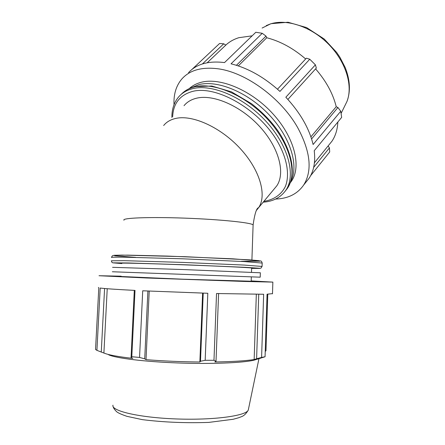 <?xml version="1.0" encoding="UTF-8"?>
<svg xmlns="http://www.w3.org/2000/svg" width="445" height="445" viewBox="0 0 445 445"><rect width="100%" height="100%" fill="white"/><g stroke="black" fill="none" stroke-linecap="round" stroke-linejoin="round"><path stroke-width="0.67" d="M188.547 72.624C196.523 63.991 208.516 60.642 224.53 62.578L255.819 32.268L262.238 33.292L231.033 63.819C247.976 68.007 264.28 77.208 279.944 91.414L309.764 59.224L315.399 64.837L285.84 97.227C300.153 112.613 309.242 128.377 313.108 144.519L340.759 111.228L341.654 117.397L314.231 150.705C315.55 161.852 313.847 171.03 309.119 178.239L305.565 182.661M174.023 104.72C173.528 94.524 176.036 86.057 181.554 79.316C189.392 70.221 201.574 66.717 218.1 68.803C245.857 72.396 281.051 98.106 297.544 127.37C310.515 151.428 312.562 170.635 303.69 184.998C297.46 193.948 288.087 198.631 275.577 199.054M202.414 63.947L223.752 43.799L219.563 43.504L191.845 69.531M310.632 175.669L329.706 151.951L329.417 147.901L313.653 167.403M207.225 62.739L225.821 45.106C229.359 41.78 233.675 39.316 238.77 37.708L252.137 35.834M223.752 43.799L225.821 45.106M236.434 65.298L266.01 36.117L262.238 33.292M238.314 65.904L266.75 37.753C280.333 41.24 293.3 48.316 305.654 58.979M266.01 36.117L266.75 37.753M309.764 59.224L306.405 58.173L277.491 89.195M272.496 293.639L267.067 294.206L265.064 356.751L261.599 357.441L263.651 294.256L216.531 293.522L213.973 360.294L205.173 360.305L207.815 293.272L142.712 290.791L139.552 357.452L131.803 356.723L135.013 290.413C116.507 289.456 104.903 288.666 100.197 288.037L96.915 350.343L95.541 349.459L98.801 287.804L98.395 287.453M251.197 280.912L272.857 282.102L244.934 281.474L146.466 277.986L99.018 275.728L121.179 276.189M265.237 351.355L265.971 350.838L267.784 294.19M260.18 358.275L265.064 356.751M263.412 357.107L260.18 358.331M251.186 281.234L182.422 279.182L121.162 276.512M258.74 294.273L256.604 358.759L254.151 359.538C245.245 360.895 232.145 361.702 214.852 361.969L216.02 361.24L218.595 293.578M213.973 360.294L216.02 361.24M149.214 291.091L146.016 359.655L144.72 358.837L147.896 291.03M139.552 357.452L144.72 358.837M107.228 288.722L103.896 353.035L101.265 352.051L104.581 288.499M96.915 350.343L101.265 352.051M257.288 359.171L254.178 360.139C243.22 362.87 211.575 364.199 178.117 362.964C144.653 361.741 115.923 358.197 108.636 354.799M256.604 358.759L261.599 357.441M203.22 293.133L200.5 361.268L205.173 360.305M200.5 361.268L199.861 362.002C181.082 361.818 163.131 361.034 146.016 359.655M134.307 290.374L131.053 357.541L131.803 356.723M131.053 357.541L132.799 358.392C118.153 356.74 108.519 354.954 103.896 353.035M202.62 293.116L199.861 362.002M256.331 294.262L254.151 359.538M251.631 268.09L251.636 268.018C250.585 267.623 219.285 266.127 183.034 264.803C146.761 263.468 119.143 262.806 121.83 263.256M260.358 272.791L182.222 269.514L112.557 267.328M260.358 272.752L260.214 277.179L112.335 271.756M340.759 111.228L337.922 107.506L311.583 138.94M287.876 99.419L316.339 68.063L315.399 64.837M315.588 68.892C326.146 81.073 333.027 93.684 336.231 106.722L337.922 107.506M337.844 122.025C337.477 129.523 335.513 135.92 331.948 141.215L328.488 145.482M328.126 145.927L329.417 147.901M310.899 136.86L336.231 106.722M184.03 105.682C187.05 101.994 191.211 99.508 196.518 98.212C213.528 93.962 241.374 106.183 260.253 127.175C279.215 148.129 285.501 173.3 276.74 185.899L274.059 189.125M190.733 87.977L198.592 84.7C217.305 79.655 247.826 92.171 269.242 114.938C290.735 137.661 299.04 165.89 290.813 181.276M189.253 88.616C192.401 85.674 196.334 83.582 201.045 82.336C220.281 77.068 251.898 90.452 273.252 114.198C294.696 137.889 301.549 166.58 291.531 181.076L290.29 182.778M163.66 125.512C166.558 121.919 170.641 119.544 175.903 118.387C192.768 114.582 221.009 127.465 240.506 148.869C260.086 170.224 267.05 195.422 258.612 207.67L256.587 210.212M253.088 225.42L253.105 224.964C252.115 222.745 221.059 219.452 185.02 218.145C148.964 216.81 121.413 217.95 123.988 220.231M262.072 266.444L244.06 265.059L182.417 262.4L124.149 260.664L111.356 260.809L111.829 262.205L112.757 262.828L121.813 263.568L113.347 262.828L128.394 262.962L187.028 264.842L245.162 267.323L259.925 268.291L251.625 268.402L259.886 268.402L261.054 268.051L262.077 266.338L262.183 263.19M111.523 257.527C111.005 257.216 115.272 257.099 124.322 257.182L182.572 258.795L244.183 261.577L262.183 263.051C261.766 261.549 261.193 260.848 260.464 260.942L233.08 258.84L167.487 256.081L127.643 255.13L113.976 255.313L112.724 255.697C112.385 255.669 111.99 256.225 111.534 257.36M241.273 261.304L259.847 261.176L258.712 260.653L249.678 259.852L185.042 256.693L122.225 255.102L114.426 255.28L114.643 255.775L135.703 257.377M248.516 408.894L248.26 410.14C245.929 415.886 213.411 420.341 176.354 418.951C139.279 417.621 110.961 410.935 112.974 405.178M181.204 94.368C184.53 90.83 188.869 88.366 194.226 86.964C213.778 81.685 246.213 95.525 268.24 119.916C290.368 144.247 297.583 173.561 287.481 188.246L285.184 191.189M263.19 202.175C273.13 201.49 280.695 197.497 285.885 190.199C295.958 175.541 288.677 146.221 266.483 121.847C244.388 97.416 211.915 83.51 192.374 88.744C186.477 90.285 181.821 93.105 178.412 97.205C173.962 102.689 171.787 109.459 171.887 117.502M172.66 116.746C173.25 103.557 179.786 95.135 192.257 91.492C215.603 84.962 257.321 108.235 276.529 139.897C287.058 157.524 290.012 174.735 285.384 186.472C281.273 194.749 273.714 199.811 263.879 201.346M262.111 28.046L270.516 23.908C287.019 18.562 311.622 26.85 328.81 44.461C346.043 62.039 353.124 85.952 346.972 101.471L344.658 106.166M303.69 184.998L309.119 178.239M272.857 282.102L272.49 293.834M276.74 185.899L258.612 207.67C256.548 207.965 254.712 213.734 253.105 224.964L251.909 260.014M254.178 360.139L264.692 356.879M258.962 358.653L248.26 410.14C244.121 416.948 241.374 416.414 238.893 417.688L233.208 419.273L208.761 422.405C185.76 423.195 163.638 422.277 142.394 419.646L127.003 416.353C121.863 414.607 118.476 413.116 116.846 411.886C114.677 409.839 113.442 408.076 113.141 406.597M251.336 276.879L251.186 281.279M251.636 268.018L251.492 272.268M285.885 190.199L287.481 188.246C295.524 174.807 293.422 157.341 281.173 135.836C274.359 124.572 264.469 113.848 251.486 103.663L231.483 91.859L211.859 86.024L194.832 86.647C190.66 87.715 187.045 89.445 183.985 91.837M314.426 162.803L331.948 141.215M341.131 113.325L346.972 101.471C350.721 91.32 350.126 79.989 345.181 67.479L339.952 57.31L336.648 52.421L324.194 38.999L306.577 27.579L288.049 22.25L271.094 23.674L266.216 25.615M290.418 182.439L291.531 181.076"/></g></svg>

